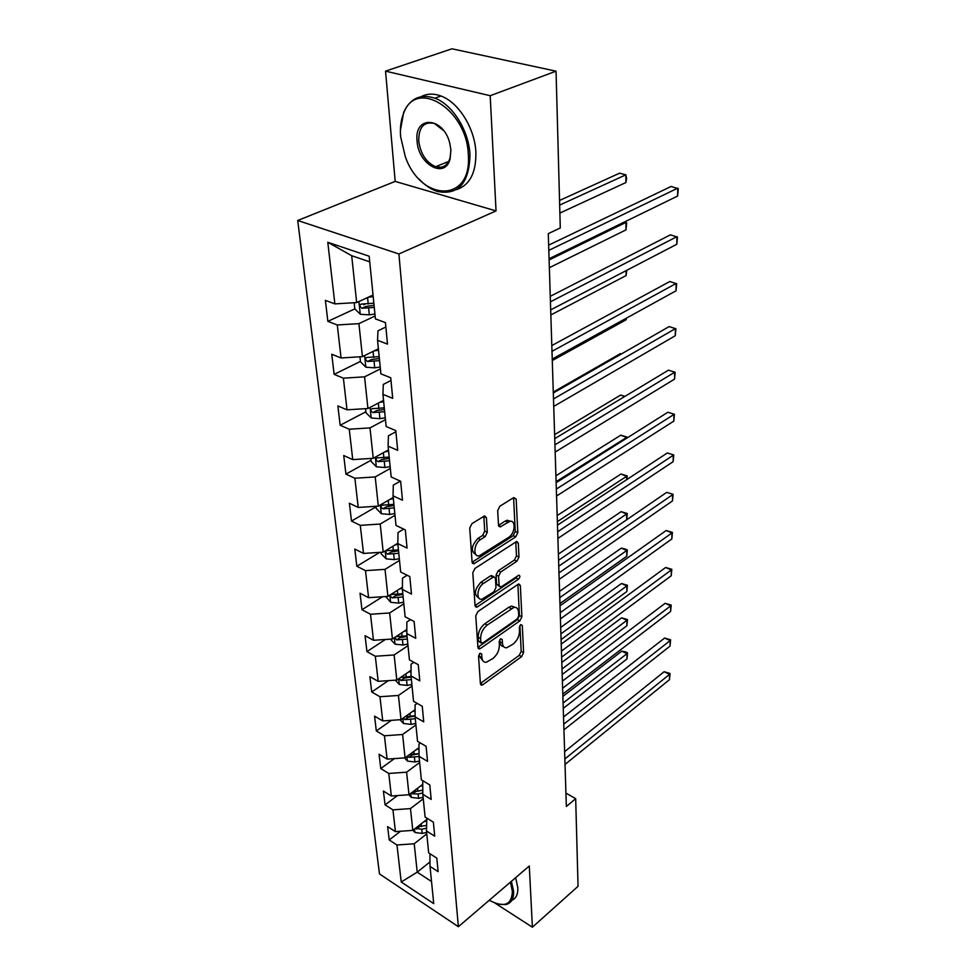 <?xml version="1.0" encoding="UTF-8"?>
<svg xmlns="http://www.w3.org/2000/svg" width="976" height="976" viewBox="0 0 976 976"><rect width="100%" height="100%" fill="white"/><g stroke="black" fill="none" stroke-linecap="round" stroke-linejoin="round"><path stroke-width="1.46" d="M479.985 653.298L478.533 656.238L480.424 683.761L481.717 685.176L482.815 684.713L521.635 656.616L523.612 652.578L522.294 625.396L520.72 624.628L519.305 627.495L519.488 631.057C519.33 636.34 517.182 640.72 513.059 644.16L506.703 647.783C504.165 647.93 502.75 646.368 502.445 643.111L502.237 639.536L500.603 638.792L499.175 641.696L499.383 645.27C499.261 650.602 497.089 655.018 492.868 658.544L486.255 662.289C483.693 662.411 482.254 660.85 481.912 657.629L481.668 654.03L479.985 653.298M486.402 517.646L484.596 515.889L471.92 523.648L469.737 528.065L472.079 562.164L473.775 563.835L515.718 536.861L517.805 532.615L516.17 499.041L513.766 497.565L499.822 506.251L497.675 510.607L498.504 525.173L500.212 526.906L509.765 521.391C516.231 519.622 515.206 533.543 508.63 537.373L479.338 555.795C472.762 557.491 473.763 543.473 480.534 539.569L485.145 536.641L487.305 532.286L486.402 517.646L483.815 516.487L484.73 531.103L487.305 532.286M496.04 210.914L490.196 95.709L556.052 71.175L451.961 48.8L385.544 71.138L395.182 181.402L297.717 220.491L398.916 253.967L496.04 210.914L395.182 181.402M495.076 903.142L532.396 927.2L529.285 865.993L458.366 926.712L398.916 253.967M532.396 927.2L578.048 886.306L575.681 798.661L565.934 793.11M556.052 71.175L560.285 227.969L548.28 233.63L566.348 806.481L575.681 798.661M477.862 611.586L475.763 615.856L477.935 647.491L479.338 648.979L480.363 648.552L519.866 620.858L521.879 616.747L520.367 585.539L518.903 583.977L518.061 584.331L477.862 611.586M475.056 605.62L472.799 572.79L474.946 568.447L516.719 541.424L518.305 543.083L518.988 557.052L516.914 561.249L500.676 572.021L498.59 576.267L499.114 585.454L500.639 587.052L501.505 586.686L518.878 575.145C520.33 575.803 520.208 577.158 518.488 579.183L477.545 606.804L476.605 607.206L475.056 605.62M297.717 220.491L379.469 873.91L458.366 926.712M327.863 321.36L337.281 324.959L341.063 357.96L331.755 354.251L334.134 374.381L343.381 378.163L347.017 409.822L337.867 405.931L340.16 425.255L349.249 429.22L352.739 459.611L343.735 455.548L345.931 474.104L354.874 478.24L358.229 507.447L349.384 503.226L351.494 521.074L360.278 525.344L363.511 553.429L354.8 549.073L356.838 566.251L365.488 570.655L368.586 597.678L360.022 593.201L361.974 609.732L370.49 614.258L373.479 640.28L365.048 635.693L366.939 651.626L375.309 656.25L378.188 681.346L369.892 676.649L371.71 692.008L379.957 696.73L382.738 720.922L374.564 716.14L376.321 730.963L384.434 735.782L387.118 759.121L379.078 754.253L380.762 768.563L388.765 773.456L391.352 796.001L383.422 791.06L385.056 804.883L392.938 809.848L395.439 831.625L387.631 826.623L389.217 839.97L396.976 844.996L401.221 881.987L433.722 903.63L430.013 866.395L438.114 871.641L436.821 858.136L428.671 852.914L426.475 830.979L434.71 836.164L433.368 822.182L425.085 817.022L422.828 794.293L431.185 799.417L429.794 784.936L421.376 779.836L419.033 756.29L427.537 761.329L426.097 746.311L417.533 741.309L415.105 716.884L423.743 721.837L422.254 706.258L413.556 701.341L411.03 676.002L419.814 680.858L418.253 664.68L409.42 659.861L406.797 633.558L415.727 638.304L414.117 621.492L405.125 616.795L402.393 589.443L411.482 594.079L409.81 576.596L400.66 572.021L397.818 543.583L407.065 548.085L405.321 529.895L396.012 525.454L393.06 495.869L402.478 500.212L400.66 481.266L391.181 476.983L388.106 446.166L397.683 450.339L395.792 430.599L386.142 426.488L382.946 394.353L392.706 398.354L390.729 377.761L380.896 373.845L377.553 340.319L387.496 344.101L385.435 322.605L375.418 318.896L369.172 256.224L327.79 242.268L334.866 303.89L325.386 300.376L327.863 321.36L354.825 308.88L360.388 314.296L369.318 314.845L374.93 314.016M378.395 348.786L362.425 356.643L358.912 323.642L375.126 315.98M385.849 327.021L377.98 330.815L377.553 340.319M358.912 323.642L337.281 324.959M362.425 356.643L341.063 357.96M383.544 400.367L367.94 408.517L364.573 376.846L380.408 368.879M390.986 380.469L383.3 384.422L382.946 394.353M364.573 376.846L343.381 378.163M367.94 408.517L347.017 409.822M388.485 449.887L373.235 458.305L370.002 427.903L385.471 419.643M395.902 431.746L388.399 435.821L388.106 446.166M370.002 427.903L349.249 429.22M373.235 458.305L352.739 459.611M393.23 497.479L378.31 506.141L375.211 476.922L390.327 468.419M400.343 481.131L393.291 485.17L393.06 495.869M375.211 476.922L354.874 478.24M378.31 506.141L358.229 507.447M397.83 543.242L383.202 552.135L380.213 524.039L394.999 515.304M403.722 529.126L398.001 532.579L397.818 543.583M380.213 524.039L360.278 525.344M383.202 552.135L363.511 553.429M402.417 587.174L387.911 596.385L385.032 569.35L399.501 560.407M407.114 575.254L402.515 578.146L402.393 589.443M385.032 569.35L365.488 570.655M387.911 596.385L368.586 597.678M406.821 629.496L392.437 638.999L389.668 612.965L403.832 603.839M410.506 619.601L406.858 621.993L406.797 633.558M389.668 612.965L370.49 614.258M392.437 638.999L373.479 640.28M411.042 670.305L396.805 680.065L394.133 654.969L408.005 645.673M413.873 662.289L411.055 664.217L411.03 676.002M394.133 654.969L375.309 656.25M396.805 680.065L378.188 681.346M415.093 709.662L401.014 719.654L398.44 695.461L412.031 686.018M417.191 703.403L415.081 704.892L415.105 716.884M398.44 695.461L379.957 696.73M401.014 719.654L382.738 720.922M418.997 747.653L405.077 757.852L402.6 734.501L415.91 724.936M420.473 743.017L418.972 744.115L419.033 756.29M402.6 734.501L384.434 735.782M405.077 757.852L387.118 759.121M422.742 784.338L408.993 794.732L406.602 772.187L419.656 762.5M423.682 781.239L422.73 781.959L422.828 794.293M406.602 772.187L388.765 773.456M408.993 794.732L391.352 796.001M426.366 819.803L412.787 830.369L410.469 808.592L423.267 798.795M426.841 818.108L426.475 830.979M410.469 808.592L392.938 809.848M412.787 830.369L395.439 831.625M429.952 861.93L417.228 872.166L414.214 843.752L426.768 833.87M429.928 853.719L430.013 866.395M414.214 843.752L396.976 844.996M431.526 881.523L417.228 872.166L401.221 881.987M490.196 95.709L385.544 71.138M369.733 261.849L351.689 255.712L356.667 302.572L373.039 295.045M351.689 255.712L327.79 242.268M356.667 302.572L334.866 303.89M400.489 831.259L389.217 839.97M397.464 795.562L385.056 804.883M394.414 758.608L380.762 768.563M391.376 720.325L376.321 730.963M388.363 680.638L371.71 692.008M385.386 639.475L366.939 651.626M382.494 596.751L361.974 609.732M379.713 552.367L356.838 566.251M376.065 506.825L351.494 521.074M371.063 460.233L345.931 474.104M365.866 411.787L340.16 425.255M360.461 361.388L334.134 374.381M364.707 304.305L363.67 304.793M479.301 653.969L479.46 656.336L483.071 661.02M503.579 646.563C501.444 646.344 500.249 644.77 499.993 641.854L499.858 639.561M480.399 683.407L519.22 655.384L521.196 651.334L519.915 625.494M480.363 648.552L477.923 647.283L517.414 619.638L519.427 615.539L517.878 584.453M480.887 642.367L482.583 643.123L517.317 618.857L518.732 615.978L518.549 612.172C518.244 608.719 516.743 607.096 514.047 607.304L487.268 625.018C482.937 628.556 480.729 633.058 480.631 638.524L480.887 642.367L478.423 641.098L481.058 642.989M514.84 607.267L511.57 606.096L508.703 607.316L511.18 608.524M478.423 641.098L478.155 637.255C478.252 631.789 480.46 627.287 484.791 623.762L508.703 607.316M518.305 543.083L515.779 541.936L516.475 555.881L518.988 557.052M499.383 586.442L496.613 584.246L496.076 575.071L498.163 570.826L514.401 560.078L516.475 555.881M477.545 606.804L475.056 605.571L515.987 577.987L517.292 576.072M483.486 583.428C477.02 587.332 475.8 600.582 481.985 599.191L493.893 591.81L495.979 587.564L495.43 578.365L493.856 576.755L483.486 583.428L480.961 582.208C474.385 589.492 473.677 594.762 478.85 597.995M492.648 576.169L490.489 575.901L493.002 577.109M480.961 582.208L490.489 575.901M475.959 554.661C470.542 551.233 471.213 545.804 477.972 538.386L482.583 535.458L484.73 531.103M510.509 521.294L507.203 520.245L505.275 521.062L507.837 522.209M498.516 525.356L505.275 521.062M472.079 562.261L513.169 535.702L515.255 531.469L513.596 497.919L516.17 499.041M412.933 830.247L414.983 832.491L422.181 833.431L426.622 832.455M423.962 821.67L426.378 821.145M563.262 708.369L626.995 658.946L626.982 653.688L621.785 651.163L562.884 696.376M415.337 828.38L421.754 829.222L426.451 828.185M426.427 825.464L417.484 826.709M621.785 651.163L625.482 651.846L627.556 652.859L626.982 653.688L563.091 703.001M627.556 652.859L626.995 658.946M564.848 758.962L669.573 674.355L669.475 679.662L565.031 764.428M564.628 751.666L664.156 671.72L669.573 674.355L670.036 673.452L669.475 679.662M664.156 671.72L670.036 673.452M489.281 900.25C504.031 908.022 511.729 905.069 512.376 891.393L510.399 882.158M511.387 881.316L513.596 891.308C513.864 898.798 511.278 903.227 505.836 904.581L498.297 904.142M515.633 877.68L517.817 887.66C518.085 894.211 516.072 898.457 511.79 900.384M400.611 136.567L405.247 156.502C420.937 202.349 472.286 203.191 468.297 154.696C467.138 109.178 415.654 77.653 403.588 113.497C400.904 120.194 399.904 127.893 400.611 136.567M400.392 130.442L403.674 112.411C410.103 98.32 420.51 93.586 434.893 98.198C452.571 104.493 468.919 130.796 469.968 154.598C469.273 183.207 458.403 195.493 437.346 191.455C430.892 189.344 424.804 185.208 419.094 179.035M417.081 140.983C414.031 115.131 443.458 116.632 449.802 143.338L450.912 150.048L450.119 158.832C445.215 179.547 418.07 164.505 417.081 140.983M443.629 130.613L434.393 123.452C423.962 121.268 418.741 127.087 418.716 140.886C420.546 153.842 426.158 162.455 435.552 166.725C442.653 168.641 447.508 165.688 450.131 157.844L450.9 149.853M421.095 96.685C427.024 93.537 433.637 93.306 440.945 96.002C458.61 102.26 474.897 128.478 475.885 152.219C476.215 172.85 469.7 185.318 456.353 189.637M439.908 167.372L437.37 165.993M408.846 794.745L411.286 797.392L418.594 798.319L423.133 797.343M420.29 786.205L422.754 785.668M562.188 674.501L626.921 625.726L626.909 620.321L621.627 617.832L561.81 662.448M411.445 792.89L412.726 793.83L418.155 793.964L422.815 792.963M417.569 788.254L417.874 791.194L422.791 790.145L415.861 791.463L412.726 793.83M417.874 791.194L413.519 791.316M621.627 617.832L627.495 619.577L626.909 620.321L562.017 668.987M627.495 619.577L626.921 625.726M404.503 757.901L407.456 761.073L414.898 761.988L419.509 761.024M416.484 749.495L418.997 748.97M561.09 639.585L626.848 591.517L626.824 585.942L621.468 583.514L560.7 627.458M407.443 756.119L408.92 757.352L419.058 756.51M419.021 753.753L412.116 755.009L408.92 757.352M419.021 753.594L409.408 754.68M621.468 583.514L627.422 585.283L626.824 585.942L560.907 633.888M627.422 585.283L626.848 591.517M563.75 724.168L670.134 640.61L670.048 646.088L563.933 729.828M563.53 716.982L664.632 638.023L670.134 640.61L670.597 639.792L670.048 646.088M664.632 638.023L670.597 639.792M562.627 688.239L670.719 605.828L670.622 611.476L562.81 694.07M562.396 681.138L665.132 603.29L670.719 605.828L671.195 605.096L670.622 611.476M665.132 603.29L671.195 605.096M399.977 719.727L403.503 723.484L411.067 724.375L415.752 723.411M412.531 711.48L415.093 710.955M559.956 603.546L626.763 556.259L626.751 550.501L621.309 548.134L559.565 591.346M403.32 718.019L404.967 719.593L415.288 718.739M415.105 716.055L408.224 717.275L404.967 719.593M415.105 715.762L405.113 716.738M621.309 548.134L625.177 549L627.348 549.952L626.751 550.501L559.76 597.666M627.348 549.952L626.763 556.259M395.256 680.162L399.391 684.542L407.09 685.408L411.872 684.457M408.419 672.098L411.03 671.586M626.677 519.757L626.665 513.974L621.139 511.656L558.394 554.075M399.099 678.491L400.88 680.467L411.384 679.613M411.128 676.99L404.21 678.186L400.88 680.467M411.079 676.551L400.66 677.417M621.139 511.656L627.275 513.51L558.589 560.261M627.275 513.51L626.702 519.744M390.327 639.146L395.146 644.184L402.978 645.014L407.846 644.075M404.137 631.277L406.809 630.764M626.58 479.741L626.568 476.276L620.956 474.019L557.174 515.572M394.804 637.438L396.646 639.902L407.346 639.048M407.09 636.474L400.038 637.657L396.646 639.902M407.029 635.876L395.975 636.669M620.956 474.019L627.19 475.922L557.369 521.623M627.19 475.922L627.031 479.436M561.444 651.077L671.329 569.947L671.232 575.779L561.639 657.116M561.224 644.111L665.644 567.471L671.329 569.947L671.805 569.325L671.232 575.779M665.644 567.471L671.805 569.325M560.236 612.66L671.952 532.933L671.842 538.947L560.431 618.906M560.017 605.815L666.181 530.517L671.952 532.933L672.427 532.408L671.842 538.947M666.181 530.517L672.427 532.408M558.98 572.9L672.586 494.722L672.488 500.932L559.187 579.366M558.772 566.202L666.73 492.368L673.074 494.307L672.488 500.932M666.73 492.368L673.074 494.307M557.686 531.725L673.257 455.243L673.147 461.66L557.894 538.423M557.479 525.186L667.291 452.974L673.745 454.95L673.147 461.66M667.291 452.974L673.745 454.95M556.332 489.074L673.94 414.458L673.83 421.083L556.552 496.003M556.137 482.693L667.877 412.25L674.44 414.288L673.83 421.083M667.877 412.25L674.44 414.288M554.941 444.836L674.648 372.271L674.538 379.127L555.173 452.034M554.746 438.651L668.487 370.16L675.16 372.246L674.538 379.127M668.487 370.16L675.16 372.246M553.49 398.952L675.38 328.631L675.27 335.732L553.734 406.419M553.307 392.974L669.109 326.606L675.892 328.753L675.27 335.732M669.109 326.606L675.892 328.753M551.989 351.323L676.148 283.455L676.026 290.799L552.233 359.07M551.806 345.565L669.756 281.527L676.661 283.735L676.026 290.799M550.427 301.828L676.929 236.668L676.807 244.268L550.684 309.892M550.257 296.326L670.427 234.838L677.454 237.107L676.807 244.268M385.691 596.531L390.729 602.314L398.708 603.119L403.661 602.192M399.672 588.918L402.405 588.406M626.482 438.346L626.482 437.37L620.785 435.186L555.917 475.788M402.82 593.676L391.278 594.469C389.875 595.336 390.193 596.458 392.242 597.837L403.149 596.983M402.893 594.457L395.707 595.628L392.242 597.837M620.785 435.186L627.117 437.138L556.1 481.68M627.117 437.138L627.117 437.956M380.945 552.282L381.091 553.66L386.154 558.858L394.267 559.626L399.33 558.711M395.024 544.95L397.903 544.425M624.652 396.549L620.59 395.085L554.624 434.637M398.452 549.878L386.764 550.671C385.252 551.562 385.557 552.733 387.679 554.161L398.794 553.307M398.55 550.842L391.217 552.001L387.679 554.161M620.59 395.085L625.006 396.341M376.004 506.288L376.236 508.484L381.396 513.73L389.668 514.462L394.829 513.559M390.156 499.273L393.352 498.712M621.358 353.971L620.394 353.641L553.282 392.071M393.914 504.372L382.08 505.178C380.445 506.093 380.738 507.288 382.946 508.789L394.267 507.935M394.036 505.544L386.557 506.678L382.946 508.789M620.394 353.641L621.419 353.946M370.868 458.452L371.209 461.538L376.455 466.821L384.886 467.516L390.144 466.626M385.056 451.778L388.607 451.193M389.192 457.073L377.212 457.878C375.467 458.805 375.723 460.062 378.017 461.636L389.57 460.782M389.339 458.464L381.714 459.586L378.017 461.636M552.282 360.559L626.202 319.725L626.202 318.286M626.47 318.139L626.202 319.725M365.536 408.663L365.963 412.714L371.319 418.021L379.908 418.667L385.276 417.801M379.701 402.368L383.678 401.734M384.288 407.87L372.161 408.676C370.27 409.627 370.514 410.92 372.893 412.567L384.678 411.726M384.446 409.481L376.675 410.579L372.893 412.567M550.842 314.967L626.104 275.561L626.092 270.657M626.763 270.303L626.104 275.561M359.961 356.801L360.51 361.876L365.963 367.22L374.723 367.83L380.213 366.976M374.064 350.921L378.542 350.238M379.176 356.63L366.903 357.448C364.878 358.399 365.085 359.754 367.549 361.486L379.579 360.644M379.371 358.497L371.429 359.571L367.549 361.486M549.354 267.692L625.994 229.872L625.982 222.394L549.11 259.958M624.469 221.979L626.665 222.882L625.994 229.872M368.111 297.314L373.198 296.57M354.166 302.719L354.825 308.916M559.882 213.073L625.884 182.549L625.872 174.814L619.565 173.191L559.541 200.458M373.857 303.231L361.425 304.061C359.253 305.037 359.436 306.427 361.986 308.257L374.272 307.416M374.064 305.366L365.951 306.415L361.986 308.257M625.884 182.549L626.58 178.547L625.872 174.814L559.663 205.094M548.805 250.368L677.747 188.161L677.612 196.054L549.073 258.762M548.646 245.147L671.122 186.453L678.283 188.783L677.612 196.054M479.46 656.336L481.912 657.629M500.676 638.743L502.237 639.536M499.993 641.854L502.445 643.111M520.733 624.616L522.294 625.396M521.196 651.334L523.612 652.578M519.22 655.384L521.635 656.616M480.399 683.42L482.815 684.713M480.107 653.212L481.668 654.03M517.963 584.392L520.367 585.539M519.427 615.539L521.879 616.747M517.414 619.638L519.866 620.858M484.791 623.762L487.268 625.018M478.155 637.255L480.631 638.524M514.401 560.078L516.914 561.249M498.163 570.826L500.676 572.021M496.076 575.071L498.59 576.267M496.613 584.246L499.114 585.454M515.987 577.987L518.488 579.183M482.583 535.458L485.145 536.641M477.972 538.386L480.534 539.569M498.541 525.503L500.956 526.589M515.255 531.469L517.805 532.615M513.169 535.702L515.718 536.861M472.079 562.286L474.617 563.494M414.519 829.014L414.873 832.357M421.754 829.222L422.181 833.431M421.193 823.817L421.473 826.55M419.326 826.806L416.41 829.088M410.762 793.403L411.164 797.27M418.155 793.964L418.594 798.319M406.882 756.534L407.346 760.951M414.434 757.474L414.898 761.988M413.824 751.435L414.141 754.619M402.856 718.348L403.381 723.362M410.591 719.702L411.067 724.375M409.932 713.322L410.286 716.738M398.684 678.771L399.269 684.42M406.602 680.565L407.09 685.408M405.906 673.818L406.284 677.49M394.353 637.731L395.024 644.05M402.466 639.988L402.978 645.014M401.734 632.863L402.136 636.816M389.863 595.14L390.607 602.192M398.171 597.91L398.708 603.119M397.403 590.358L397.842 594.604M385.203 550.915L386.032 558.736M393.718 554.222L394.267 559.626M392.901 546.231L393.377 550.793M380.359 504.958L381.274 513.596M389.095 508.838L389.668 514.462M388.228 500.383L388.729 505.275M375.321 457.146L376.321 466.687M384.288 461.672L384.886 467.516M383.373 452.705L383.91 457.964M370.075 407.395L371.185 417.887M379.286 412.592L379.908 418.667M378.322 403.088L378.895 408.737M364.609 355.569L365.829 367.086M374.076 361.486L374.723 367.83M373.052 351.421L373.674 357.472M358.912 301.535L360.242 314.162M368.647 308.245L369.318 314.845M367.562 297.558L368.22 304.048M480.643 684.591L481.717 685.176M478.167 648.357L479.338 648.979M511.57 606.096L514.047 607.304M491.343 575.547L493.856 576.755M475.3 606.547L476.605 607.206M507.203 520.245L509.765 521.391M498.785 526.259L500.212 526.906M472.335 563.152L473.775 563.835M440.945 96.002L434.893 98.198M435.552 166.725L448.704 161.43M450.131 157.844L450.119 158.832M403.588 113.497L403.674 112.411"/></g></svg>
